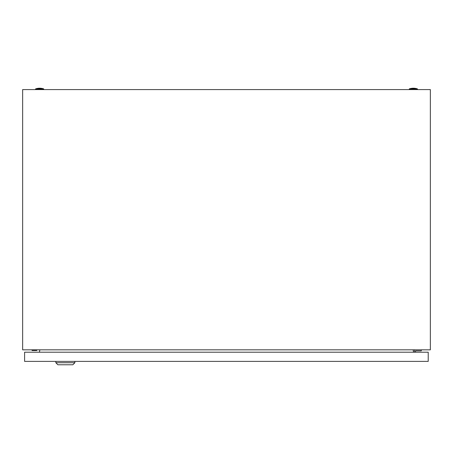 <?xml version="1.0" encoding="UTF-8"?>
<svg xmlns="http://www.w3.org/2000/svg" width="453" height="453" viewBox="0 0 453 453"><rect width="100%" height="100%" fill="white"/><g stroke="black" fill="none" stroke-linecap="round" stroke-linejoin="round"><path stroke-width="0.68" d="M22.65 349.829L22.65 89.581L430.35 89.581L430.35 349.829L22.65 349.829M39.864 349.829L39.439 352.208M413.561 352.208L413.136 349.829M409.286 88.901A12.571 12.571 0 0 1 417.44 88.901L409.286 88.901L409.286 89.581M35.56 88.901A12.571 12.571 0 0 1 43.715 88.901L35.56 88.901L35.56 89.581M32.05 349.829L32.05 350.509L36.806 350.509L36.806 349.829M415.514 352.208L415.514 350.849L421.29 350.849L421.29 349.829M414.495 349.829L414.495 352.208M74.881 362.74L72.842 364.778L57.893 364.778L55.855 362.74L74.881 362.74L74.881 361.381M55.855 362.74L55.855 361.381M24.598 361.381L24.598 352.208L428.221 352.208L428.221 361.381L24.598 361.381M417.44 88.901L417.44 89.581M43.715 88.901L43.715 89.581"/></g></svg>
